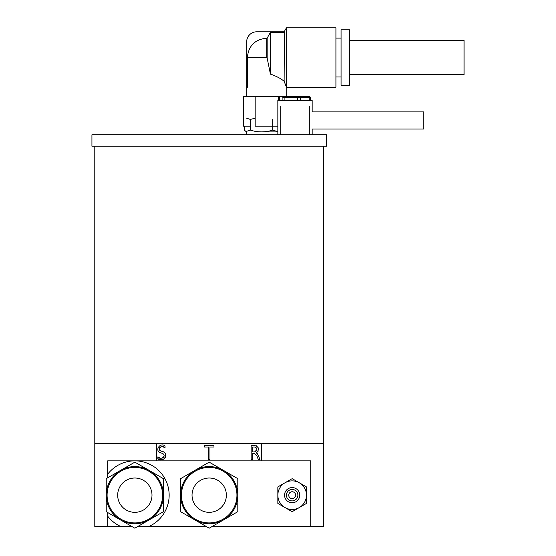 <?xml version="1.0" encoding="UTF-8"?>
<svg xmlns="http://www.w3.org/2000/svg" width="556" height="556" viewBox="0 0 556 556"><rect width="100%" height="100%" fill="white"/><g stroke="black" fill="none" stroke-linecap="round" stroke-linejoin="round"><path stroke-width="0.83" d="M312.173 134.774L312.173 129.055L423.728 129.055L423.728 111.895L312.173 111.895L312.173 100.448L277.847 100.448L277.847 134.774M349.654 74.706L464.065 74.706L464.065 40.386L349.654 40.386M117.677 495.174A17.16 17.16 0 0 0 134.837 512.333A17.16 17.16 0 0 0 151.996 495.174A17.16 17.16 0 0 0 134.837 478.007A17.16 17.16 0 0 0 117.677 495.174M134.837 522.918A27.744 27.744 0 0 0 162.581 495.174A27.744 27.744 0 0 0 134.837 467.429A27.744 27.744 0 0 0 107.093 495.174A27.744 27.744 0 0 0 134.837 522.918M134.837 528.2L163.436 511.687L163.436 495.174A28.606 28.606 0 0 0 120.534 470.404L106.231 478.66L106.231 495.174A28.606 28.606 0 0 0 120.534 519.943L134.837 528.2M134.837 462.147L120.534 470.404A28.606 28.606 0 0 0 106.231 495.174L106.231 511.687L120.534 519.943A28.606 28.606 0 0 0 163.436 495.174L163.436 478.66L134.837 462.147M132.119 526.636L94.791 526.636L94.791 146.214M211.919 526.636L323.613 526.636L323.613 443.688L94.791 443.688M254.585 451.965C257.581 450.311 257.581 448.657 254.585 447.01L252.667 447.01L252.667 451.965L254.585 451.965L256.803 449.748M137.547 526.636L206.491 526.636M204.441 447.045L208.437 447.045L208.437 459.416L209.966 459.416L209.966 447.045L213.97 447.045L213.97 445.46L204.441 445.46L204.441 447.045M165.042 447.761L165.042 445.919C159.662 441.846 154.158 451.465 161.018 453.001L161.949 453.23C167.53 455.225 160.92 460.854 157.834 456.858L157.834 458.797C163.485 463.377 169.684 453.369 162.394 451.437L161.469 451.201C156.201 449.741 162.06 444.258 165.042 447.761L162.998 446.878M258.276 459.416L259.916 459.416L258.373 455.6L256.483 452.876C259.596 449.359 258.964 446.892 254.585 445.46L251.145 445.46L251.145 459.416L252.667 459.416L252.667 453.522L254.328 453.522L256.837 455.837L258.276 459.416M261.633 443.688L261.633 460.848L156.771 460.848L156.771 443.688M107.676 526.636L107.676 512.521M107.676 477.826L107.676 460.848L156.771 460.848M261.633 460.848L310.734 460.848L310.734 526.636M161.018 453.001L158.967 452.084M158.251 451.257L157.911 450.36M157.807 449.651L157.807 448.727M158.064 447.497L158.231 447.128M160.086 445.474L161.087 445.245M162.567 446.788L162.018 446.739M160.621 446.954L160.204 447.177M159.892 447.434L159.607 447.823M159.544 447.934L159.343 448.699M159.558 450.145L161.469 451.201M162.394 451.437L164.305 452.271M165.625 454.467L165.695 456.142M165.57 456.928L165.424 457.407M164.076 459.061L163.728 459.242M162.915 459.527L157.834 458.797M157.834 456.858L160.177 457.998M160.74 458.109L161.316 458.158M162.262 458.075L163.52 457.428M163.603 457.338L164.103 456.128M164.103 455.294L164.006 454.815M163.763 454.28L161.949 453.23M256.803 449.213L256.754 448.775M256.545 448.08L254.815 447.017M254.585 445.46L255.023 445.474M256.066 445.648L256.858 445.975M257.803 446.892L258.213 447.844M258.38 448.706L258.394 450.006M258.199 451.041L257.692 452.014M256.872 452.702L256.483 452.876M257.108 453.335L257.748 454.259M256.837 455.837L254.328 453.522M323.613 443.688L323.613 146.214M91.935 146.214L326.476 146.214L326.476 134.774L91.935 134.774L91.935 146.214M245.981 118.018L250.36 119.401L255.148 118.226M244.376 126.191L244.376 130.125L245.981 131.508L250.36 130.125C257.803 132.474 265.247 132.474 272.69 130.125L277.847 131.654M261.529 131.918L277.847 131.918L261.529 131.918M272.69 130.125L272.69 119.401M250.36 130.125L250.36 119.401M292.15 500.893A5.72 5.72 0 0 0 297.87 495.174A5.72 5.72 0 0 0 292.15 489.454A5.72 5.72 0 0 0 286.43 495.174A5.72 5.72 0 0 0 292.15 500.893M292.15 487.584A7.589 7.589 0 0 1 299.74 495.174A7.589 7.589 0 0 1 292.15 502.763A7.589 7.589 0 0 1 284.561 495.174A7.589 7.589 0 0 1 292.15 487.584M292.15 498.607A3.433 3.433 0 0 0 295.584 495.174A3.433 3.433 0 0 0 292.15 491.74A3.433 3.433 0 0 0 288.717 495.174A3.433 3.433 0 0 0 292.15 498.607M306.453 503.43L306.453 486.917L299.302 482.789A14.303 14.303 0 0 0 277.847 495.174A14.303 14.303 0 0 0 299.302 507.558A14.303 14.303 0 0 0 299.302 482.789L292.15 478.66L277.847 486.917L277.847 503.43L292.15 511.687L306.453 503.43M192.042 495.174A17.16 17.16 0 0 0 209.202 512.333A17.16 17.16 0 0 0 226.368 495.174A17.16 17.16 0 0 0 209.202 478.007A17.16 17.16 0 0 0 192.042 495.174M209.202 522.918A27.744 27.744 0 0 0 236.946 495.174A27.744 27.744 0 0 0 209.202 467.429A27.744 27.744 0 0 0 181.458 495.174A27.744 27.744 0 0 0 209.202 522.918M209.202 528.2L237.808 511.687L237.808 495.174A28.606 28.606 0 0 0 194.899 470.404L180.603 478.66L180.603 495.174A28.606 28.606 0 0 0 194.899 519.943L209.202 528.2M209.202 462.147L194.899 470.404A28.606 28.606 0 0 0 180.603 495.174L180.603 511.687L194.899 519.943A28.606 28.606 0 0 0 237.808 495.174L237.808 478.66L209.202 462.147M309.317 134.774L309.317 106.175M280.71 134.774L280.71 106.175M284.901 96.445L280.71 96.445L282.914 97.286L282.914 100.448M282.914 97.286L284.915 97.286L284.915 100.448M279.487 100.448L279.487 97.286L281.183 96.445L309.317 96.445L310.54 97.286L310.54 100.448M284.915 97.286L300.442 97.286L300.442 100.448M297.71 97.286L297.71 100.448M300.442 97.286L310.54 97.286M309.81 97.286L309.81 100.448M341.078 85.29L341.078 29.802L349.654 29.802L349.654 85.29L341.078 85.29M284.13 31.803L286.444 27.8L286.444 87.104L284.13 81.322L286.444 87.104M286.444 27.8L335.928 27.8L335.928 87.292L286.729 87.292L286.729 96.445M274.414 75.47L270.431 74.15C276.534 76.242 281.1 78.632 284.13 81.322L284.429 31.803L256.698 31.803A10.008 10.008 0 0 0 246.683 41.818L246.683 87.292L247.357 87.292L247.357 57.546C248.511 45.794 254.961 39.344 266.706 38.197L267.123 38.197L267.123 57.963L270.431 74.15L270.431 32.324L267.123 38.197M267.123 57.963L266.706 57.546L247.357 57.546M250.36 126.191L243.591 126.191L243.591 96.445L280.203 96.737M277.847 126.191L255.148 126.191L255.148 96.445M278.271 96.445L278.271 100.448M270.431 32.324L284.13 32.324M107.676 474.192A34.326 34.326 0 0 1 168.433 488.168A34.326 34.326 0 0 1 148.556 526.636M121.118 526.636A34.326 34.326 0 0 1 107.676 516.156M266.706 38.197L266.706 57.546M246.683 131.918L246.683 134.774L246.683 131.918L245.981 131.508M341.078 76.999L335.928 76.999M341.078 38.1L335.928 38.1M246.683 96.445L246.683 87.292"/></g></svg>
